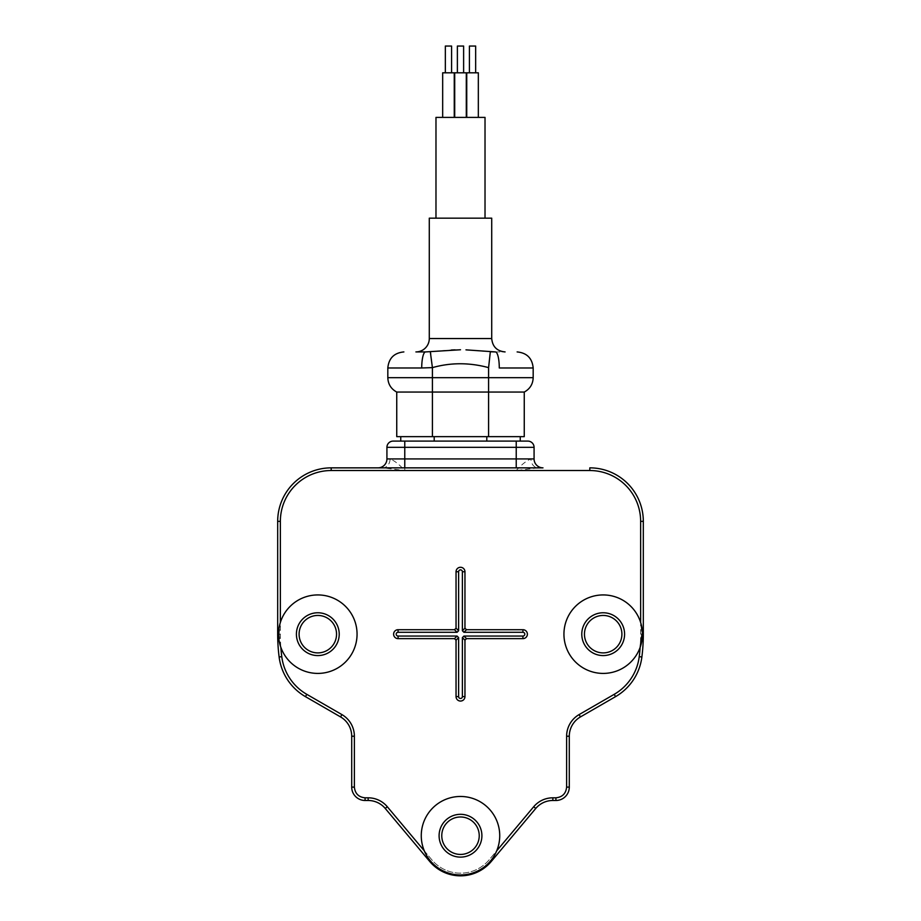 <?xml version="1.0" encoding="UTF-8"?>
<svg xmlns="http://www.w3.org/2000/svg" width="921" height="921" viewBox="0 0 921 921"><rect width="100%" height="100%" fill="white"/><g stroke="black" fill="none" stroke-linecap="round" stroke-linejoin="round"><path stroke-width="0.69" stroke-dasharray="4.61 3.45" d="M317.814 612.764A21.402 21.402 0 0 0 296.412 634.178A21.402 21.402 0 0 0 317.814 655.579A21.402 21.402 0 0 0 339.216 634.178A21.402 21.402 0 0 0 317.814 612.764M299.095 634.178A18.731 18.731 0 0 1 317.814 615.447A18.731 18.731 0 0 1 336.545 634.178A18.731 18.731 0 0 1 317.814 652.897A18.731 18.731 0 0 1 299.095 634.178M465.98 349.853L490.329 351.764L488.591 367.629C470.309 362.471 451.578 362.471 432.41 367.629L421.714 367.974A16.048 3.857 90 0 1 425.56 351.926L415.912 351.926M429.29 218.162L491.71 218.162M435.978 117.393L485.022 117.393M448.458 117.393L454.26 117.393L448.458 117.393M472.542 117.393L466.74 117.393L472.542 117.393M460.5 117.393L466.291 117.393L460.5 117.393M442.667 72.805L454.26 72.805M466.74 72.805L478.333 72.805M454.709 72.805L466.291 72.805M448.458 72.805L445.338 72.805L448.458 72.805M472.542 72.805L475.662 72.805L472.542 72.805M460.5 72.805L463.62 72.805L460.5 72.805M445.338 46.05L451.578 46.05M469.422 46.05L475.662 46.05M457.38 46.05L463.62 46.05M495.44 351.926C508.127 351.926 508.127 351.926 495.44 351.926A16.048 3.857 -90 0 1 499.286 367.974L533.178 367.974M425.56 351.926L451.302 350.015M455.02 349.853L460.5 349.761M524.256 392.058L432.41 392.058L432.41 367.629L430.671 351.764M387.822 377.679L488.591 377.679L488.591 436.646L432.41 436.646L432.41 392.058L396.744 392.058M432.41 436.646L396.744 436.646M400.75 441.101L486.806 441.101L486.806 436.646L400.75 436.646L434.194 436.646L434.194 441.101L404.768 441.101L520.25 441.101M486.806 436.646L434.194 436.646M488.591 436.646L524.256 436.646M481.902 835.715A21.402 21.402 0 0 0 460.5 814.314A21.402 21.402 0 0 0 439.098 835.715A21.402 21.402 0 0 0 460.5 857.117A21.402 21.402 0 0 0 481.902 835.715M624.588 634.178A21.402 21.402 0 0 0 603.186 612.764A21.402 21.402 0 0 0 581.784 634.178A21.402 21.402 0 0 0 603.186 655.579A21.402 21.402 0 0 0 624.588 634.178M354.378 787.11L351.707 787.11A13.378 13.378 0 0 0 365.084 800.487L365.084 797.816C358.614 797.149 355.046 793.58 354.378 787.11L354.378 736.224A24.971 24.971 0 0 0 341.898 714.592L306.785 694.33A50.828 50.828 0 0 1 281.768 656.65A180.136 180.136 0 0 1 280.364 634.178L280.364 521.367A50.828 50.828 0 0 1 331.192 470.527L404.768 470.527C399.392 464.552 394.487 460.684 390.067 458.934A8.922 7.345 -90 0 1 382.722 467.856L404.768 470.527L404.768 447.341L516.232 447.341L516.232 470.527L538.278 467.856A8.922 7.345 -90 0 1 530.933 458.934C526.513 460.684 521.608 464.552 516.232 470.527L589.808 470.527A50.828 50.828 0 0 1 640.636 521.367L640.636 634.178A180.136 180.136 0 0 1 639.232 656.65A50.828 50.828 0 0 1 614.215 694.33L615.55 696.644L580.449 716.918A22.3 22.3 0 0 0 569.293 736.224L569.293 787.11L566.622 787.11C565.955 793.58 562.386 797.137 555.916 797.816L552.842 797.816C545.128 797.977 538.75 800.948 533.708 806.727L489.189 859.788A37.45 37.45 0 0 1 431.811 859.788L424.293 850.831A39.235 39.235 0 0 1 460.5 796.469A39.235 39.235 0 0 1 496.707 850.831L489.189 859.788A37.45 37.45 0 0 1 431.811 859.788L387.292 806.727C382.203 800.925 375.826 797.954 368.158 797.816L368.158 800.487A22.3 22.3 0 0 1 385.243 808.454L387.292 806.727M479.231 835.715A18.731 18.731 0 0 1 460.5 854.435A18.731 18.731 0 0 1 441.769 835.715A18.731 18.731 0 0 1 460.5 816.985A18.731 18.731 0 0 1 479.231 835.715M621.905 634.178A18.731 18.731 0 0 1 603.186 652.897A18.731 18.731 0 0 1 584.455 634.178A18.731 18.731 0 0 1 603.186 615.447A18.731 18.731 0 0 1 621.905 634.178M393.175 441.101L404.768 441.101L404.768 447.341L386.924 447.341L386.924 458.934A8.922 8.922 0 0 1 378.013 467.856M280.364 521.367L277.682 521.367A53.51 53.51 0 0 1 331.192 467.856L331.192 470.527M306.785 694.33L305.45 696.644A53.51 53.51 0 0 1 279.121 656.984A182.819 182.819 0 0 1 277.682 634.178L280.364 634.178M351.707 787.11L351.707 736.224A22.3 22.3 0 0 0 340.551 716.918L341.898 714.592M552.842 797.816L552.842 800.487A22.3 22.3 0 0 0 535.757 808.454L491.238 861.503A40.133 40.133 0 0 1 429.762 861.503L430.441 860.939M530.933 458.934L534.076 458.934A8.922 8.922 0 0 0 542.987 467.856A8.922 8.922 0 0 1 534.076 458.934L534.076 447.341A6.24 6.24 0 0 0 527.825 441.101M486.806 441.101L434.194 441.101M279.051 634.178L280.364 622.481A39.235 39.235 0 0 1 357.06 634.178A39.235 39.235 0 0 1 280.847 647.302L279.051 634.178M640.153 647.302A39.235 39.235 0 0 1 563.94 634.178A39.235 39.235 0 0 1 640.636 622.481L641.949 634.178M424.293 850.831A39.235 39.235 0 0 0 496.707 850.831M491.71 338.548L429.29 338.548M533.178 377.679L488.591 377.679L488.591 367.629M421.714 367.974L387.822 367.974M614.215 694.33L579.102 714.592A24.971 24.971 0 0 0 566.622 736.224L569.293 736.224M390.067 458.934L386.924 458.934M281.768 656.65L279.121 656.984M354.378 736.224L351.707 736.224M490.559 860.939L491.238 861.503M533.708 806.727L535.757 808.454M555.916 797.816L555.916 800.487M579.102 714.592L580.449 716.918M639.232 656.65L641.879 656.984M640.636 634.178L643.318 634.178M640.636 521.367L643.318 521.367M589.808 470.527L589.808 467.856M516.232 441.101L516.232 447.341L534.076 447.341"/><path stroke-width="1.38" d="M460.5 349.761L425.56 351.926C397.296 351.926 397.296 351.926 425.56 351.926A16.048 3.857 90 0 0 421.714 367.974L432.41 367.629C450.691 362.471 469.422 362.471 488.591 367.629L490.329 351.764L495.44 351.926L465.98 349.853M429.29 338.548L491.71 338.548L491.71 218.162L429.29 218.162L429.29 338.548A13.378 13.378 0 0 1 415.912 351.926L425.56 351.926M485.022 218.162L485.022 117.393L435.978 117.393L435.978 218.162M454.26 117.393L454.26 72.805L442.667 72.805L442.667 117.393M478.333 117.393L478.333 72.805L466.74 72.805L466.74 117.393M466.291 117.393L466.291 72.805L454.709 72.805L454.709 117.393M451.578 72.805L451.578 46.05L445.338 46.05L445.338 72.805M475.662 72.805L475.662 46.05L469.422 46.05L469.422 72.805M463.62 72.805L463.62 46.05L457.38 46.05L457.38 72.805M430.314 351.787L432.41 367.629L432.41 392.058L524.256 392.058L524.256 436.646L488.591 436.646L488.591 377.679L387.822 377.679L387.822 367.974L421.714 367.974M451.302 350.015L455.02 349.853M495.44 351.926C523.704 351.926 523.704 351.926 495.44 351.926A16.048 3.857 -90 0 1 499.286 367.974L533.178 367.974C532.223 358.234 526.881 352.881 517.13 351.926M387.822 377.679C388.075 384.161 391.045 388.95 396.744 392.058L432.41 392.058L432.41 436.646L488.591 436.646M396.744 392.058L396.744 436.646L432.41 436.646M542.987 467.856L331.192 467.856A53.51 53.51 0 0 0 277.682 521.367L277.682 634.178A182.819 182.819 0 0 0 279.121 656.984A53.51 53.51 0 0 0 305.45 696.644L340.551 716.918L305.45 696.644A53.51 53.51 0 0 1 279.121 656.984A182.819 182.819 0 0 1 277.682 634.178L277.682 521.367A53.51 53.51 0 0 1 331.192 467.856L516.232 467.856L516.232 458.934L534.076 458.934A8.922 8.922 0 0 0 542.987 467.856L516.232 467.856M552.842 800.487L552.842 797.816A24.971 24.971 0 0 0 533.708 806.727L535.757 808.454A22.3 22.3 0 0 1 552.842 800.487L555.916 800.487L552.842 800.487A22.3 22.3 0 0 0 535.757 808.454L491.238 861.503A40.133 40.133 0 0 1 429.762 861.503L385.243 808.454L387.292 806.727A24.971 24.971 0 0 0 368.158 797.816L365.084 797.816C358.626 797.137 355.057 793.568 354.378 787.11L351.707 787.11A13.378 13.378 0 0 0 365.084 800.487L368.158 800.487L365.084 800.487A13.378 13.378 0 0 1 351.707 787.11L351.707 736.224L354.378 736.224A24.971 24.971 0 0 0 341.898 714.592L306.785 694.33A50.828 50.828 0 0 1 281.768 656.65A180.136 180.136 0 0 1 280.847 647.302M569.293 787.11A13.378 13.378 0 0 1 555.916 800.487A13.378 13.378 0 0 0 569.293 787.11A13.378 13.378 0 0 1 555.916 800.487L555.916 797.816C562.374 797.137 565.943 793.568 566.622 787.11L566.622 736.224L566.622 787.11L569.293 787.11L569.293 736.224A22.3 22.3 0 0 1 580.449 716.918L579.102 714.592A24.971 24.971 0 0 0 566.622 736.224L569.293 736.224A22.3 22.3 0 0 1 580.449 716.918L615.55 696.644L614.215 694.33L579.102 714.592M331.192 467.856L331.192 470.527L589.808 470.527L589.808 467.856A53.51 53.51 0 0 1 643.318 521.367L643.318 634.178A182.819 182.819 0 0 1 641.879 656.984A53.51 53.51 0 0 1 615.55 696.644A53.51 53.51 0 0 0 641.879 656.984A53.51 53.51 0 0 1 615.55 696.644M479.231 835.715A18.731 18.731 0 0 1 460.5 854.435A18.731 18.731 0 0 1 441.769 835.715A18.731 18.731 0 0 1 460.5 816.985A18.731 18.731 0 0 1 479.231 835.715M299.095 634.178A18.731 18.731 0 0 1 317.814 615.447A18.731 18.731 0 0 1 336.545 634.178A18.731 18.731 0 0 1 317.814 652.897A18.731 18.731 0 0 1 299.095 634.178M621.905 634.178A18.731 18.731 0 0 1 603.186 652.897A18.731 18.731 0 0 1 584.455 634.178A18.731 18.731 0 0 1 603.186 615.447A18.731 18.731 0 0 1 621.905 634.178M400.75 436.646L400.75 441.101L404.768 441.101L393.175 441.101A6.24 6.24 0 0 0 386.924 447.341L404.768 447.341L404.768 441.101L527.825 441.101A6.24 6.24 0 0 1 534.076 447.341L534.076 458.934M490.559 860.939L491.238 861.503A40.133 40.133 0 0 1 429.762 861.503L385.243 808.454A22.3 22.3 0 0 0 368.158 800.487A22.3 22.3 0 0 1 385.243 808.454M589.808 470.527A50.828 50.828 0 0 1 640.636 521.367L643.318 521.367A53.51 53.51 0 0 0 589.808 467.856A53.51 53.51 0 0 1 643.318 521.367L643.318 634.178A182.819 182.819 0 0 1 641.879 656.984L639.232 656.65A50.828 50.828 0 0 1 614.215 694.33M520.25 436.646L520.25 441.101L516.232 441.101L527.825 441.101A6.24 6.24 0 0 1 534.076 447.341L516.232 447.341L516.232 458.934L404.768 458.934L404.768 467.856M481.902 835.715A21.402 21.402 0 0 1 460.5 857.117A21.402 21.402 0 0 1 439.098 835.715A21.402 21.402 0 0 1 460.5 814.314A21.402 21.402 0 0 1 481.902 835.715M296.412 634.178A21.402 21.402 0 0 1 317.814 612.764A21.402 21.402 0 0 1 339.216 634.178A21.402 21.402 0 0 1 317.814 655.579A21.402 21.402 0 0 1 296.412 634.178M624.588 634.178A21.402 21.402 0 0 1 603.186 655.579A21.402 21.402 0 0 1 581.784 634.178A21.402 21.402 0 0 1 603.186 612.764A21.402 21.402 0 0 1 624.588 634.178M516.232 441.101L516.232 447.341L404.768 447.341L404.768 458.934L386.924 458.934A8.922 8.922 0 0 1 378.013 467.856A8.922 8.922 0 0 0 386.924 458.934L386.924 447.341A6.24 6.24 0 0 1 393.175 441.101M340.551 716.918A22.3 22.3 0 0 1 351.707 736.224A22.3 22.3 0 0 0 340.551 716.918L341.898 714.592M641.949 634.178L640.153 647.302A180.136 180.136 0 0 1 639.232 656.65M499.735 835.715A39.235 39.235 0 0 0 460.5 796.469A39.235 39.235 0 0 0 421.265 835.715A39.235 39.235 0 0 0 460.5 874.95A39.235 39.235 0 0 0 499.735 835.715M357.06 634.178A39.235 39.235 0 0 0 317.814 594.931A39.235 39.235 0 0 0 278.579 634.178A39.235 39.235 0 0 0 317.814 673.412A39.235 39.235 0 0 0 357.06 634.178M642.421 634.178A39.235 39.235 0 0 0 603.186 594.931A39.235 39.235 0 0 0 563.94 634.178A39.235 39.235 0 0 0 603.186 673.412A39.235 39.235 0 0 0 642.421 634.178M398.079 629.711L454.502 629.711L456.045 628.168L456.045 571.745A4.455 4.455 0 0 1 460.5 567.29A4.455 4.455 0 0 1 464.955 571.745L464.955 628.168L466.498 629.711L522.921 629.711A4.455 4.455 0 0 1 527.388 634.178A4.455 4.455 0 0 1 522.921 638.633L466.498 638.633L464.955 640.176L464.955 696.598A4.455 4.455 0 0 1 460.5 701.054A4.455 4.455 0 0 1 456.045 696.598L456.045 640.176L454.502 638.633L398.079 638.633A4.455 4.455 0 0 1 393.612 634.178A4.455 4.455 0 0 1 398.079 629.711L398.079 632.29A1.888 1.888 0 0 0 396.191 634.178A1.888 1.888 0 0 0 398.079 636.054L457.069 636.054L454.502 638.633M464.955 628.168L462.388 630.747L462.388 571.745A1.888 1.888 0 0 0 460.5 569.869A1.888 1.888 0 0 0 458.612 571.745L458.612 630.747L457.069 632.29L398.079 632.29M456.045 640.176L458.612 637.597L457.069 636.054M458.612 637.597L458.612 696.598A1.888 1.888 0 0 0 460.5 698.475A1.888 1.888 0 0 0 462.388 696.598L462.388 637.597L464.955 640.176M466.498 638.633L463.931 636.054L462.388 637.597M463.931 636.054L522.921 636.054A1.888 1.888 0 0 0 524.809 634.178A1.888 1.888 0 0 0 522.921 632.29L463.931 632.29L466.498 629.711M462.388 630.747L463.931 632.29M488.591 367.629L488.591 377.679L533.178 377.679C532.925 384.161 529.955 388.95 524.256 392.058M641.845 634.178L643.318 634.178A182.819 182.819 0 0 1 641.879 656.984M277.682 521.367L280.364 521.367A50.828 50.828 0 0 1 331.192 470.527M280.364 622.481L280.364 521.367M277.682 634.178L279.155 634.178M279.121 656.984L281.768 656.65M305.45 696.644L306.785 694.33M354.378 787.11L354.378 736.224M365.084 800.487L365.084 797.816L368.158 797.816L368.158 800.487M424.293 850.831L387.292 806.727M429.762 861.503L430.441 860.939M533.708 806.727L496.707 850.831M640.636 521.367L640.636 622.481M434.194 441.101L434.194 436.646M486.806 441.101L486.806 436.646M552.842 797.816L555.916 797.816M454.502 629.711L457.069 632.29M458.612 630.747L456.045 628.168M398.079 636.054L398.079 638.633M458.612 696.598L456.045 696.598M462.388 696.598L464.955 696.598M522.921 636.054L522.921 638.633M522.921 632.29L522.921 629.711M462.388 571.745L464.955 571.745M458.612 571.745L456.045 571.745M491.71 338.548C492.505 346.676 496.96 351.131 505.088 351.926M387.822 367.974C388.777 358.223 394.119 352.881 403.87 351.926M533.178 367.974L533.178 377.679"/></g></svg>
